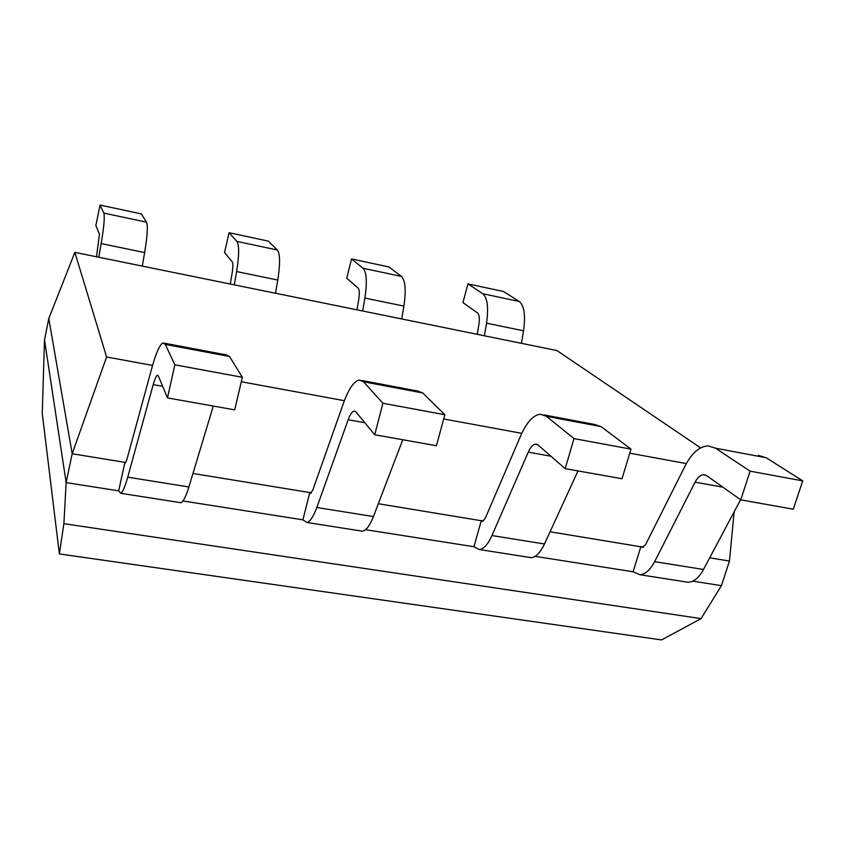 <?xml version="1.0" encoding="UTF-8"?>
<svg xmlns="http://www.w3.org/2000/svg" width="845" height="845" viewBox="0 0 845 845"><rect width="100%" height="100%" fill="white"/><g stroke="black" fill="none" stroke-linecap="round" stroke-linejoin="round"><path stroke-width="1.27" d="M365.6 529.688L473.929 546.726L481.312 520.541L483.488 520.89M535.075 556.348L633.085 571.759L640.911 546.588L643.584 547.032M700.653 447.882L556.918 350.559L74.867 252.37L48.799 318.523L44.51 339.891L42.25 413.321L59.361 553.929L63.893 523.668L66.142 482.59L118.68 490.85L124.912 462.352L125.799 462.5M182.942 500.958L302.922 519.833L309.777 492.54L311.361 492.793M550.074 531.769L643.288 547.18M378.317 503.726L483.245 521.059M44.51 339.891L66.142 482.59L72.174 453.754L124.912 462.352L125.366 462.997L126.887 459.522L151.846 367.987C155.987 353.073 159.673 344.718 162.905 342.922L165.293 344.39L174.852 364.818L167.468 397.911L158.332 375.909L157.371 375.243C156.167 375.888 154.772 379.014 153.198 384.623L127.743 477.161C125.007 486.91 122.652 492.286 120.698 493.279L118.68 490.85M709.694 557.816L729.457 561.048L721.408 585.648L692.763 581.149M59.361 553.929L661.55 639.929L701.107 618.614L721.408 585.648M74.867 252.37L106.607 356.981L152.565 365.431M241.311 381.75L344.38 400.699M443.688 418.962L521.777 433.327M629.779 453.184L686.33 463.588M192.966 473.464L309.777 492.54L310.675 493.226L312.83 489.994L343.492 403.128C348.605 389.006 353.844 381.296 359.199 379.996L363.54 381.792L382.922 403.276L374.736 434.763L355.851 411.853L354.097 411.061C352.101 411.526 350.126 414.42 348.172 419.722L316.822 507.486C313.411 516.728 310.062 521.724 306.777 522.463L302.922 519.833M729.457 561.048L734.136 511.859M48.799 318.523L72.174 453.754L106.607 356.981M63.893 523.668L701.107 618.614M362.695 311.002L364.892 298.053C367.269 282.177 366.656 272.238 363.065 268.256L351.541 258.95L388.837 266.935L401.438 276.421C405.389 280.455 406.202 290.353 403.889 306.112L401.734 318.945M356.981 309.84L358.745 299.415C359.653 293.447 359.431 289.666 358.09 288.071L346.756 278.185L351.541 258.95M565.178 468.637L574.009 438.608L631.004 449.139L622.004 478.735L565.178 468.637L538.096 445.019L535.667 444.121C532.994 444.428 530.523 447.1 528.262 452.138L491.948 535.561C487.977 544.36 483.784 549.018 479.368 549.535L473.929 546.726M574.009 438.608L546.377 416.289L540.377 414.208C533.227 415.085 526.688 422.225 520.752 435.619L485.283 518.26L482.59 521.27L481.523 520.774M578.001 470.908L544.465 543.979C540.335 552.651 535.899 557.204 531.156 557.658L528.611 557.267M631.004 449.139L601.048 426.598L594.584 424.454L544.18 414.937M477.245 334.335L478.935 324.174C479.77 318.343 479.316 314.604 477.562 312.967L462.944 302.584L467.961 283.888L503.451 291.493L519.242 301.485C524.238 305.668 525.664 315.438 523.53 330.817L521.46 343.334M750.106 471.161L802.75 480.889L793.265 509.186L740.769 499.86L750.106 471.161L715.514 448.199L708.121 445.896C699.459 446.403 691.812 453.026 685.179 465.775L645.654 544.539L642.496 547.359L641.175 546.831M740.769 499.86L706.758 475.703L703.758 474.721C700.516 474.901 697.632 477.383 695.097 482.168L654.621 561.65C650.175 570.037 645.263 574.389 639.876 574.716L633.085 571.759M484.417 335.792L486.519 323.17C488.706 307.686 487.459 297.862 482.791 293.733L467.961 283.888M802.75 480.889L766.204 457.758L758.409 455.392M740.59 499.733L703.494 569.477C698.91 577.748 693.787 582.015 688.126 582.279L685.052 581.804M142.277 266.101L144.643 252.56C147.379 235.998 148.002 225.868 146.512 222.172L141.421 213.933L100.048 205.071L95.855 225.509L99.456 234.181L96.51 256.785M98.759 257.239L101.157 243.582C103.977 226.882 104.854 216.711 103.808 213.088L100.048 205.071M213.289 406.054L188.9 486.974C185.942 496.554 183.259 501.803 180.851 502.712L179.626 502.521M167.468 397.911L234.699 409.867L242.357 377.292L229.513 356.505L226.471 354.921L164.49 343.218M242.357 377.292L174.852 364.818M275.512 293.247L277.773 280.054C280.286 263.904 280.16 253.891 277.371 250.014L268.319 241.121L229.058 232.713L224.559 252.528L232.227 261.844C233.114 263.376 233.072 267.21 232.09 273.336L230.252 284.026M234.329 284.849L236.621 271.562C239.209 255.285 239.304 245.23 236.906 241.406L229.058 232.713M402.769 439.749L373.416 516.559C369.814 525.664 366.181 530.544 362.516 531.209L360.583 530.903M374.736 434.763L436.442 445.737L444.84 414.726L422.701 392.957L417.81 391.066L361.987 380.525M444.84 414.726L382.922 403.276M363.065 268.256L401.438 276.421M364.892 298.053L403.889 306.112M544.465 543.979L491.948 535.561M550.951 456.226L528.262 452.138M546.377 416.289L601.048 426.598M715.514 448.199L766.204 457.758M722.908 487.174L695.097 482.168M703.494 569.477L654.621 561.65M486.519 323.17L523.53 330.817M482.791 293.733L519.242 301.485M146.512 222.172L103.808 213.088M144.643 252.56L101.157 243.582M125.673 462.701L124.975 462.585M127.743 477.161L188.9 486.974M153.198 384.623L162.652 386.323M229.513 356.505L165.293 344.39M277.371 250.014L236.906 241.406M277.773 280.054L236.621 271.562M311.171 492.973L309.925 492.772M316.822 507.486L373.416 516.559M348.172 419.722L364.808 422.711M422.701 392.957L363.54 381.792M531.156 557.658L479.368 549.535M535.667 444.121L537.114 444.385M703.758 474.721L705.533 475.048M688.126 582.279L639.876 574.716M120.698 493.279L180.851 502.712M157.973 375.349L157.371 375.243M306.777 522.463L362.516 531.209M355.153 411.251L354.097 411.061"/></g></svg>
